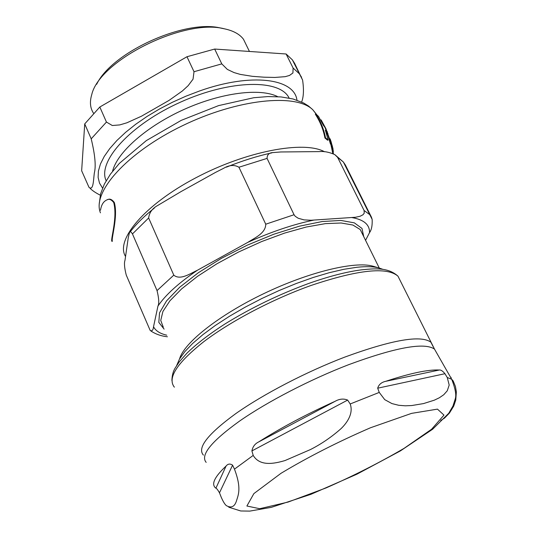 <?xml version="1.0" encoding="UTF-8"?>
<svg xmlns="http://www.w3.org/2000/svg" width="538" height="538" viewBox="0 0 538 538"><rect width="100%" height="100%" fill="white"/><g stroke="black" fill="none" stroke-linecap="round" stroke-linejoin="round"><path stroke-width="0.81" d="M326.472 130.66L327.501 132.166M332.733 152.906L332.881 153.633M107.708 199.665C109.705 198.441 111.904 199.363 114.298 202.436C118.373 216.653 110.788 239.659 112.429 241.206L111.911 241.374C110.277 239.8 117.721 218.125 113.747 202.611C111.245 199.356 108.864 198.515 106.598 200.069C103.343 201.582 101.319 204.971 100.519 210.244M320.675 120.014L321.112 119.88L325.954 128.737L323.345 125.253L318.456 116.336L315.867 113.989C320.722 121.48 323.937 129.429 325.517 137.822L328.146 140.021L325.349 130.109L327.252 132.442L330.83 143.377L332.114 145.926L331.61 146.087L330.312 143.545L327.454 133.713L325.799 131.38M324.071 126.074L321.253 121.077M328.146 140.021L327.588 140.196L324.932 138.004C323.372 129.604 320.164 121.655 315.302 114.157L315.867 113.989M332.571 149.329L332.417 148.623L332.908 148.468L333.062 149.174L332.571 149.329M330.184 138.858L332.625 147.405L332.128 147.56L331.711 146.054M332.625 147.405L330.904 141.064M332.383 146.666L331.885 146.82M333.13 151.534L333.385 153.861M332.921 149.214L333.352 151.467L332.867 151.615M332.148 145.394L332.908 148.468M333.291 150.748L332.807 150.902M325.517 137.822L324.932 138.004M327.965 133.558L327.454 133.713M330.83 143.377L330.312 143.545M332.114 145.926L325.934 128.743M246.444 45.34L243.472 39.247C239.692 34.19 233.331 30.713 224.4 28.817L220.829 28.097C185.502 18.958 111.857 52.099 96.665 84.291M99.819 107.008L106.443 122.059L112.308 125.515L119.766 124.91L126.887 122.798L141.433 116.228L168.972 100.438L182.362 90.983L188.145 85.683L193.041 79.167L194.016 71.715L186.975 56.732L99.819 107.008L84.728 123.908L91.204 138.831C95.071 154.87 96.107 166.276 94.318 173.061C93.397 179.941 93.498 191.239 88.952 187.251L88.958 187.264M84.728 123.908L81.648 170.754L88.952 187.251M286.102 53.988L293.096 68.03L292.934 72.966L289.491 75.454L285.18 76.672L274.817 77.452L263.902 77.183L252.51 76.342L240.224 74.385L234.03 72.569L227.359 69.415L221.784 63.881L214.682 49.052L286.102 53.988L292.363 59.839L294.642 63.41L302.585 80.021C303.977 89.483 303.661 96.813 301.643 102.012M214.682 49.052L186.975 56.732M224.4 28.817C184.346 18.171 99.402 60.337 91.729 94.675C89.55 101.964 90.162 108.165 93.565 113.276M179.578 358.88C183.855 342.935 218.986 315.08 263.849 293.6C308.678 272.073 354.475 261.065 372.659 266.115L374.018 266.505M215.482 172.429L223.734 168.239C229.322 164.958 234.393 164.621 238.946 167.231L265.738 224.198C265.738 233.297 254.588 237.937 247.877 242.329L197.311 270.311C190.176 273.586 180.304 280.56 173.794 275.153L148.643 217.971C149.308 212.618 152.301 208.468 157.627 205.523L180.903 191.669L215.482 172.429M267.063 158.394C267.13 154.567 269.229 152.624 273.358 152.55L280.715 151.972L319.438 151.602C324.246 151.165 329.37 152.167 334.811 154.621L337.615 157.365L364.091 210.506L364.233 213.183L362.948 214.79L360.151 216.236L355.605 217.251L311.099 220.25L304.064 219.887L298.22 218.253L295.207 216.276L294.057 214.743L267.063 158.394L238.946 167.231M157.95 306.068L153.525 326.768C153.162 330.171 152.046 331.401 150.189 330.46L126.262 275.106C124.426 267.917 124.009 262.968 125.004 260.251L128.3 237.48L129.409 232.907C129.806 231.017 130.821 231.36 132.462 233.929L157.042 290.594C158.939 298.348 159.248 303.506 157.95 306.068C165.334 295.1 178.455 283.176 197.311 270.311M365.558 240.338L369.532 232.624C371.543 229.914 372.424 225.516 372.161 219.437L371.422 217.157L345.369 164.991L344.098 163.465M382.942 269.363L378.994 267.958C373.54 266.525 366.163 266.303 356.855 267.285L343.856 269.303L329.189 272.719L313.217 277.474L296.357 283.465L279.074 290.547L261.845 298.523L245.167 307.171L229.511 316.243L215.308 325.477L202.934 334.623L192.698 343.426L184.823 351.657L179.436 359.122L176.612 365.652M385.719 381.321C410.326 373.204 428.187 369.438 439.304 370.023C440.81 369.754 442.687 370.978 444.946 373.708L447.253 377.508L449.196 385.04L447.28 390.756L443.783 394.717L439.364 397.757L434.307 400.185L423.5 403.587L411.731 405.544L405.296 405.807L398.698 405.282L391.906 403.574L384.737 399.647L379.25 392.417L377.689 388.187C378.792 384.542 381.469 382.256 385.719 381.321L439.304 370.023M258.644 441.947C281.071 427.737 306.546 414.193 335.073 401.328C339.431 398.853 343.627 398.443 347.649 400.084L350.191 403.971C353.52 413.11 347.588 422.243 341.193 428.517C331.637 436.984 321.381 443.998 310.433 449.566L285.079 460.528C274.205 463.763 259.841 466.601 253.196 455.41L251.912 450.911C252.699 446.748 254.938 443.763 258.644 441.947L335.073 401.328M215.906 488.195L215.361 487.758C211.192 483.924 214.763 476.695 226.074 466.056C227.924 463.769 230.096 463.474 232.584 465.162L234.474 469.143C241.764 488.43 238.206 495.021 236.565 500.589C234.723 506.742 231.3 508.41 226.29 505.585C224.716 504.234 222.981 501.322 221.078 496.863L219.484 492.808C217.796 489.876 216.606 488.336 215.906 488.195L226.074 466.056M440.716 420.46L444.529 418.107L449.412 413.103L453.716 406.129L455.767 400.05L456.352 391.846L455.444 386.513L453.171 380.938L451.712 379.277L447.253 377.508M316.835 114.782L312.739 109.685C295.819 93.155 237.48 98.938 182.328 125.791C127.062 152.483 91.729 192.201 100.445 212.826M324.569 151.777C304.024 140.344 246.162 151.097 195.429 178.011C144.547 204.81 115.098 239.995 125.542 256.478M289.101 98.071C280.311 79.106 230.822 79.449 180.755 102.032C130.566 124.399 97.028 161.595 106.154 180.748M112.563 171.286C117.076 152.382 146.686 126.195 184.131 109.402C221.555 92.549 260.466 87.822 277.743 96.679M296.942 100.149C294.4 78.514 251.582 72.489 199.699 90.929L185.96 96.174L172.422 102.26L159.362 109.066L147.049 116.45L135.731 124.251L125.623 132.321L116.907 140.485L109.745 148.582L104.231 156.464L100.445 163.982L98.407 171.01L98.111 177.426L99.517 183.142L102.55 188.071M106.443 122.059L91.204 138.831M301.536 77.21L299.289 73.719L293.096 68.03M221.784 63.881L194.016 71.715M163.31 327.265L160.741 320.419L162.906 311.489L169.914 300.816L181.609 288.899L197.527 276.33L216.901 263.781L238.704 251.959L261.717 241.535L284.656 233.075L306.263 227.023L325.403 223.633L341.159 223.001L352.894 225.039L360.211 229.524L362.82 234.797M294.057 214.743L265.738 224.198M247.877 242.329C271.381 231.764 293.311 224.366 313.674 220.129M166.726 335.181C160.089 333.661 155.69 330.857 153.525 326.768M352.054 217.601C363.917 219.686 369.747 224.696 369.532 232.624M363.749 236.673L361.987 228.428L354.327 222.853L340.897 220.439L322.249 221.521L299.404 226.182L273.788 234.238L247.157 245.214L221.414 258.341L198.421 272.672L179.753 287.178L166.572 300.856L159.544 312.82L158.824 322.397L164.117 329.135M337.615 157.365L343.379 162.025L345.369 164.991M371.422 217.157L369.593 214.528L364.091 210.506M132.462 233.929L148.643 217.971M173.794 275.153L157.042 290.594M444.946 373.708L377.689 388.187M347.649 400.084L251.912 450.911M232.584 465.162L219.484 492.808M234.474 469.143L253.196 455.41M350.191 403.971L379.25 392.417M206.175 462.377C200.075 455.289 211.165 441.55 239.45 421.16C267.473 401.637 310.211 379.492 348.496 364.744C395.558 347.38 424.213 342.155 434.462 349.054L436.668 352.921M370.487 427.764L411.583 413.366L437.475 409.129L443.978 415.107L431.624 429.21L404.139 448.309C379.996 462.418 353.97 475.626 326.075 487.926L288.133 502.055L259.699 508.713L246.888 506.016L253.882 493.595L280.997 473.312C308.126 457.011 337.958 441.832 370.487 427.764M450.81 377.703L451.113 377.34M433.003 346.371L430.898 342.195C420.824 334.831 392.121 339.794 344.777 357.097C306.425 371.765 263.66 393.971 235.799 413.601C207.702 434.119 196.915 447.959 203.425 455.114M174.379 387.172C167.123 378.12 177.009 362.888 204.05 341.482C230.91 321.092 272.779 299.121 310.823 285.543C357.857 269.733 386.909 266.606 397.979 276.176L400.554 281.334M99.274 203.68L100.606 193.841L104.352 184.097L110.465 174.097L119.402 163.35L146.329 140.6L181.245 120.357L218.556 105.616L253.788 97.721L267.998 96.564L281.031 96.927L293.082 98.985L303.735 103.047L308.53 106.033L312.746 109.691L316.492 114.486M332.847 153.619L330.89 144.554M326.808 132.711L329.108 138.717M318.355 116.235L318.846 116.954M324.575 126.699L327.252 132.449M331.347 144.278L329.774 139.073M90.122 188.387C92.543 190.741 95.925 193.007 100.276 195.18M302.585 80.028L292.363 59.839M243.472 39.247L249.437 51.46M379.263 268.025L362.868 234.891M226.37 167.163C242.161 160.808 257.346 156.04 271.939 152.853M334.811 154.614L343.379 162.025L372.161 219.437M167.405 336.754C161.326 336.122 155.859 334.226 151.003 331.065M130.162 231.912C136.101 224.151 144.15 216.222 154.305 208.112M372.659 266.115L378.994 267.958M171.904 380.474C172.052 375.275 173.209 371.025 175.368 367.716L179.221 361.926L186.78 353.345C196.424 343.937 209.255 334.078 225.287 323.768C251.286 307.77 279.108 294.326 308.758 283.439C328.698 276.404 346.136 271.892 361.065 269.894C374.347 268.556 387.831 266.989 397.979 276.176L434.462 349.054L451.712 379.277C455.262 388.402 456.473 394.831 455.356 398.577L452.983 405.988L448.759 413.251L432.639 429.23L400.433 450.884L356.909 474.193L310.856 494.348L271.347 507.347L249.827 511.1L240.735 510.972L228.778 507.22"/></g></svg>
